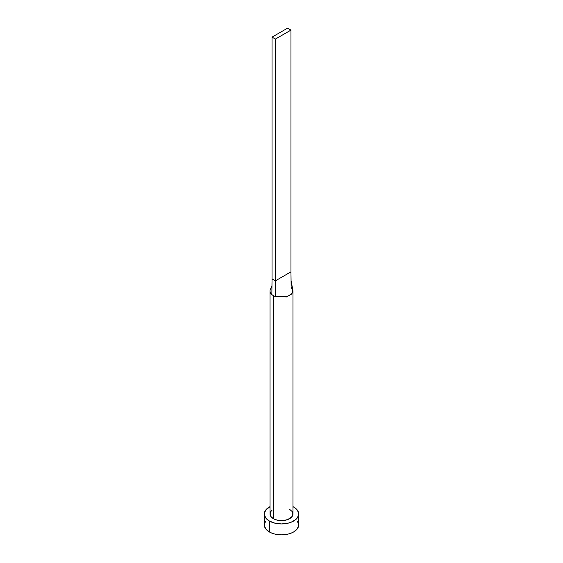 <?xml version="1.0" encoding="UTF-8"?>
<svg xmlns="http://www.w3.org/2000/svg" width="563" height="563" viewBox="0 0 563 563"><rect width="100%" height="100%" fill="white"/><g stroke="black" fill="none" stroke-linecap="round" stroke-linejoin="round"><path stroke-width="0.84" d="M270.55 289.002A11.464 6.615 0 0 0 271.859 294.54A11.464 6.615 0 0 0 273.393 295.645A11.464 6.615 180 0 1 271.859 294.54A11.464 6.615 180 0 1 270.036 290.965L270.036 514.005A11.464 6.615 0 0 0 273.393 518.685L273.393 295.645A11.464 6.615 0 0 0 275.3 296.532L286.94 296.785L291.951 293.675L292.809 289.889L291.064 280.648L290.958 271.859L291.141 287.383L292.915 290.388L291.606 294.083L286.476 296.926L275.3 296.532A11.464 6.615 180 0 1 273.393 295.645L273.393 518.685A11.464 6.615 0 0 0 285.884 520.121A11.464 6.615 0 0 0 292.964 514.005L292.091 516.538L287.869 519.508L283.738 520.494L277.116 520.121L273.393 518.685L270.909 516.538L270.036 514.005L270.909 511.471L271.971 510.331M265.616 521.127L264.307 524.927A17.193 9.923 0 0 0 269.346 531.944L269.346 521.021L274.92 523.175L281.5 523.935L288.08 523.175L291.05 522.26L295.793 519.522L298.362 515.94L298.362 512.07L295.793 508.495L292.964 506.609A17.193 9.923 180 0 1 293.654 506.989A17.193 9.923 180 0 1 298.693 514.005A17.193 9.923 180 0 1 288.08 523.175A17.193 9.923 180 0 1 269.346 521.021L269.346 531.944A17.193 9.923 0 0 0 288.08 534.097A17.193 9.923 0 0 0 298.693 524.927L297.384 521.127M269.346 521.021A17.193 9.923 180 0 1 264.307 514.005A17.193 9.923 180 0 1 270.036 506.609L265.616 510.205L264.307 514.005L265.616 517.805L269.346 521.021M289.607 509.325L292.091 511.471L292.964 514.005L292.964 290.965M264.307 514.005L264.307 524.927L265.616 528.72L269.346 531.944L271.95 533.175L274.92 534.097L281.5 534.85L288.08 534.097L291.05 533.175L293.654 531.944L297.384 528.72L298.693 524.927L298.693 514.005M270.036 290.965A11.464 6.615 180 0 1 271.943 287.313M271.859 294.54L272.042 278.875L271.859 294.54M275.3 296.532L275.42 280.824L272.042 278.875L272.042 37.116L272.042 278.875L275.42 280.824L275.3 296.532M290.958 271.859L275.42 280.824L275.42 39.065L290.958 30.099L290.958 271.859L275.42 280.824L275.42 39.065L290.958 30.099L287.58 28.15L272.042 37.116L275.42 39.065L272.042 37.116L287.58 28.15L290.958 30.099L290.958 271.859M270.522 289.065L271.957 286.173"/></g></svg>
